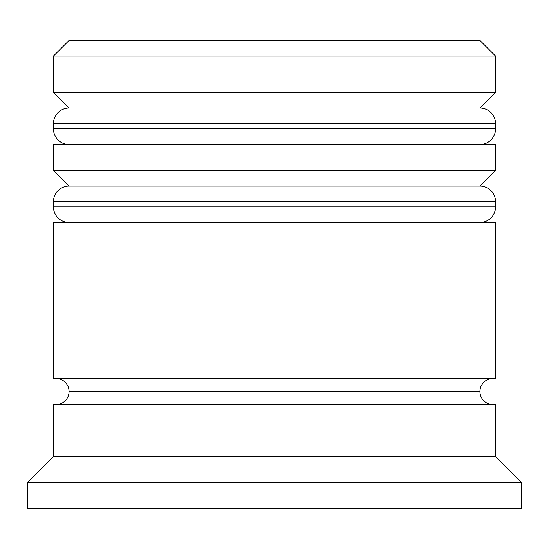 <?xml version="1.0" encoding="UTF-8"?>
<svg xmlns="http://www.w3.org/2000/svg" width="549" height="549" viewBox="0 0 549 549"><rect width="100%" height="100%" fill="white"/><g stroke="black" fill="none" stroke-linecap="round" stroke-linejoin="round"><path stroke-width="0.82" d="M479.943 108.064L69.057 108.064A15.605 15.605 0 0 0 53.452 123.669L495.548 123.669A15.605 15.605 0 0 0 479.943 108.064L69.057 108.064L479.943 108.064A15.605 15.605 0 0 1 495.548 123.669L53.452 123.669L53.452 128.871A15.605 15.605 0 0 0 69.057 144.476A15.605 15.605 0 0 1 53.452 128.871L495.548 128.871L53.452 128.871L53.452 123.669A15.605 15.605 0 0 1 69.057 108.064L53.452 92.465L69.057 108.064L479.943 108.064L495.548 92.465L53.452 92.465L495.548 92.465L495.548 56.053L479.943 40.454L69.057 40.454L53.452 56.053L495.548 56.053L53.452 56.053L53.452 92.465L53.452 56.053L69.057 40.454L479.943 40.454L495.548 56.053L495.548 92.465L479.943 108.064M479.943 144.476A15.605 15.605 0 0 0 495.548 128.871L495.548 123.669L495.548 128.871A15.605 15.605 0 0 1 479.943 144.476M479.943 186.084L69.057 186.084A15.605 15.605 0 0 0 53.452 201.682L495.548 201.682A15.605 15.605 0 0 0 479.943 186.084L69.057 186.084L53.452 170.478L69.057 186.084A15.605 15.605 0 0 0 53.452 201.682L53.452 206.884A15.605 15.605 0 0 0 69.057 222.489A15.605 15.605 0 0 1 53.452 206.884L495.548 206.884L53.452 206.884L53.452 201.682L495.548 201.682L495.548 206.884L495.548 201.682A15.605 15.605 0 0 0 479.943 186.084L495.548 170.478L53.452 170.478L495.548 170.478L495.548 144.476L53.452 144.476L53.452 170.478L53.452 144.476L495.548 144.476L495.548 170.478L479.943 186.084M479.943 222.489A15.605 15.605 0 0 0 495.548 206.884A15.605 15.605 0 0 1 479.943 222.489M56.053 404.524A13.004 13.004 0 0 0 69.057 391.526L479.943 391.526A13.004 13.004 0 0 0 492.947 404.524A13.004 13.004 0 0 1 479.943 391.526A13.004 13.004 0 0 1 492.947 378.522A13.004 13.004 0 0 0 479.943 391.526L69.057 391.526A13.004 13.004 0 0 1 56.053 404.524M521.55 482.544L495.548 456.535L53.452 456.535L27.45 482.544L521.55 482.544L27.45 482.544L27.45 508.546L521.55 508.546L521.55 482.544L521.55 508.546L27.45 508.546L27.45 482.544L53.452 456.535L495.548 456.535L495.548 404.524L53.452 404.524L53.452 456.535L53.452 404.524L495.548 404.524L495.548 456.535L521.55 482.544M495.548 378.522L495.548 222.489L53.452 222.489L53.452 378.522L495.548 378.522L53.452 378.522L53.452 222.489L495.548 222.489L495.548 378.522M56.053 378.522A13.004 13.004 0 0 1 69.057 391.526A13.004 13.004 0 0 0 56.053 378.522"/></g></svg>
